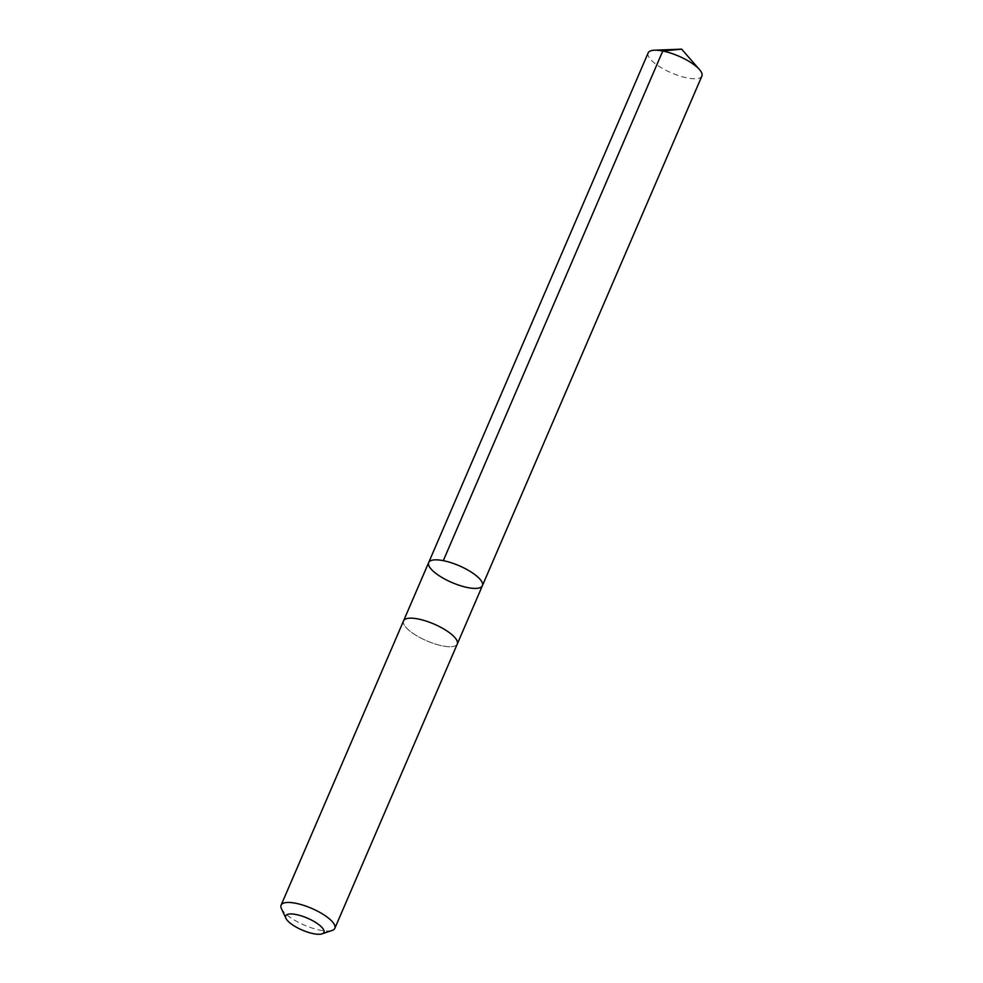 <?xml version="1.0" encoding="UTF-8"?>
<svg xmlns="http://www.w3.org/2000/svg" width="983" height="983" viewBox="0 0 983 983"><rect width="100%" height="100%" fill="white"/><g stroke="black" fill="none" stroke-linecap="round" stroke-linejoin="round"><path stroke-width="0.74" stroke-dasharray="4.92 3.69" d="M648.153 52.91A29.257 9.142 -156.7 0 0 683.259 77.03A29.257 9.142 -156.7 0 0 701.887 76.06M422.174 619.917A29.244 9.13 -156.7 0 0 403.546 620.887A29.244 9.13 -156.7 0 0 438.651 644.995A29.244 9.13 -156.7 0 0 457.279 644.025A29.244 9.13 -156.7 0 0 422.174 619.917M482.395 585.696A29.244 9.13 23.3 0 1 451.922 582.514A29.244 9.13 23.3 0 1 428.674 562.559M403.644 620.666L403.546 620.887A29.257 9.142 -156.7 0 0 438.664 644.995A29.257 9.142 -156.7 0 0 457.279 644.037L457.378 643.804M281.408 908.575A29.257 9.142 -156.7 0 0 316.231 929.279A29.257 9.142 -156.7 0 0 332.168 930.434"/><path stroke-width="1.47" d="M447.29 561.588A29.244 9.13 23.3 0 1 482.395 585.696A29.244 9.13 23.3 0 1 451.922 582.514A29.244 9.13 23.3 0 1 428.674 562.559A29.244 9.13 23.3 0 1 447.29 561.588A29.244 9.13 23.3 0 1 482.395 585.696L701.887 76.06A29.257 9.142 -156.7 0 0 699.491 69.584A29.257 9.142 -156.7 0 0 666.769 51.952A29.257 9.142 -156.7 0 0 654.506 50.207A29.257 9.142 -156.7 0 0 648.153 52.91L428.674 562.559A29.244 9.13 23.3 0 1 447.29 561.588M322.019 933.85L332.168 930.434A29.257 9.142 -156.7 0 0 334.847 928.321L457.279 644.037A29.257 9.142 -156.7 0 0 434.031 624.07A29.257 9.142 -156.7 0 0 403.546 620.887L281.113 905.171A29.257 9.142 -156.7 0 0 281.408 908.575L285.906 918.306A20.815 6.5 -156.7 0 0 310.677 933.039A20.815 6.5 -156.7 0 0 322.019 933.85A20.815 6.5 -156.7 0 0 307.384 918.147A20.815 6.5 -156.7 0 0 285.906 918.306M334.847 928.321A29.257 9.142 -156.7 0 0 311.599 908.353A29.257 9.142 -156.7 0 0 281.113 905.171M443.296 560.654L662.775 51.018L681.624 49.15L654.506 50.207M681.624 49.15L699.491 69.584M457.378 643.804L482.395 585.696M403.644 620.666L428.674 562.559"/></g></svg>

